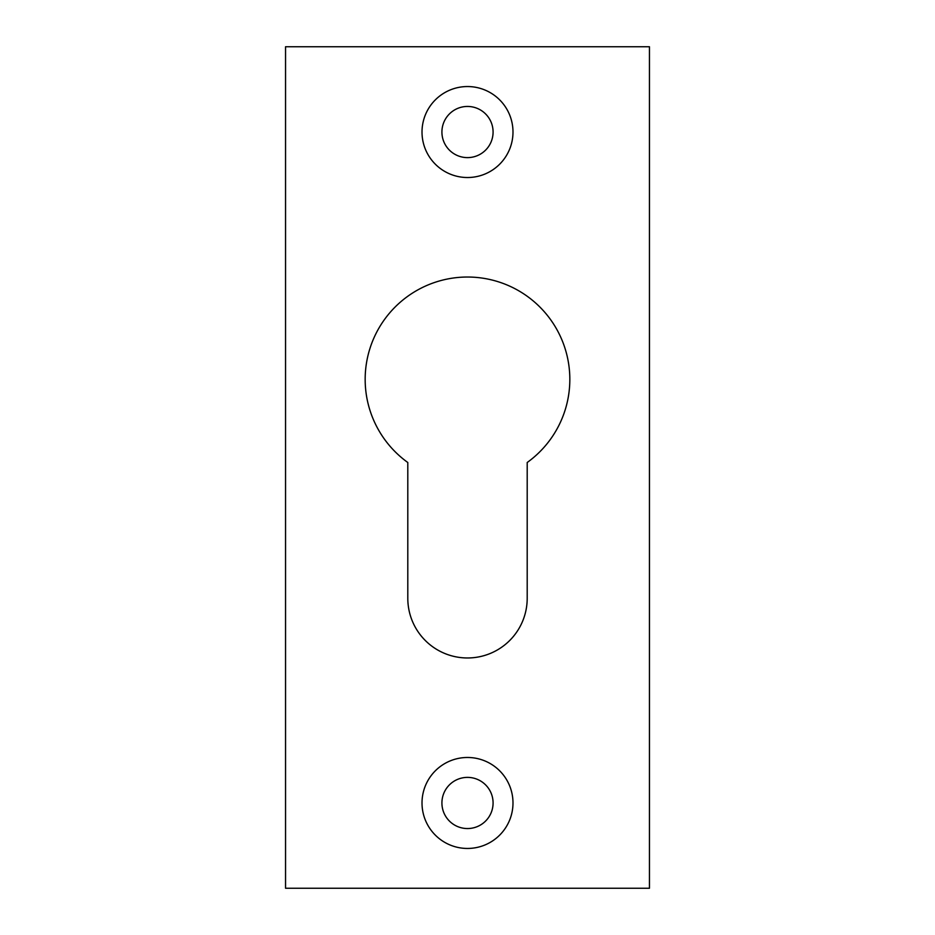 <?xml version="1.0" encoding="UTF-8"?>
<svg xmlns="http://www.w3.org/2000/svg" width="935" height="935" viewBox="0 0 935 935"><rect width="100%" height="100%" fill="white"/><g stroke="black" fill="none" stroke-linecap="round" stroke-linejoin="round"><path stroke-width="1.4" d="M512.988 132.034A45.488 45.488 0 0 1 467.5 177.521A45.488 45.488 0 0 1 422.012 132.034A45.488 45.488 0 0 1 467.5 86.546A45.488 45.488 0 0 1 512.988 132.034M441.916 132.034A25.584 25.584 0 0 0 467.5 157.618A25.584 25.584 0 0 0 493.084 132.034A25.584 25.584 0 0 0 467.5 106.45A25.584 25.584 0 0 0 441.916 132.034M512.988 802.966A45.488 45.488 0 0 1 467.5 848.454A45.488 45.488 0 0 1 422.012 802.966A45.488 45.488 0 0 1 467.5 757.479A45.488 45.488 0 0 1 512.988 802.966M441.916 802.966A25.584 25.584 0 0 0 467.5 828.55A25.584 25.584 0 0 0 493.084 802.966A25.584 25.584 0 0 0 467.5 777.382A25.584 25.584 0 0 0 441.916 802.966M527.2 462.498A102.347 102.347 0 0 0 467.5 277.029A102.347 102.347 0 0 0 407.8 462.498L407.8 598.271A59.7 59.7 0 0 0 467.5 657.971A59.7 59.7 0 0 0 527.2 598.271L527.2 462.498M649.451 888.25L649.451 46.75L285.549 46.75L285.549 888.25L649.451 888.25"/></g></svg>
